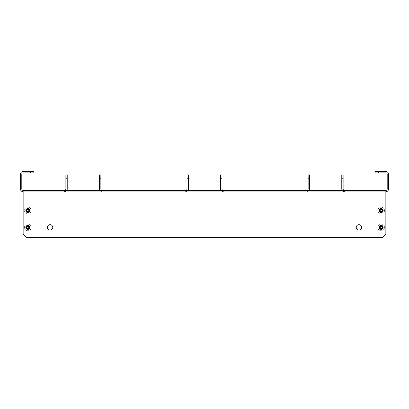 <?xml version="1.0" encoding="UTF-8"?>
<svg xmlns="http://www.w3.org/2000/svg" width="409" height="409" viewBox="0 0 409 409"><rect width="100%" height="100%" fill="white"/><g stroke="black" fill="none" stroke-linecap="round" stroke-linejoin="round"><path stroke-width="0.31" stroke-dasharray="2.04 1.53" d="M50.062 230.073A2.694 2.694 0 0 1 47.367 227.378A2.694 2.694 0 0 1 50.062 224.689A2.694 2.694 0 0 1 52.751 227.378A2.694 2.694 0 0 1 50.062 230.073A2.694 2.694 0 0 1 47.367 227.378A2.694 2.694 0 0 1 50.062 224.689A2.694 2.694 0 0 1 52.751 227.378A2.694 2.694 0 0 1 50.062 230.073A2.694 2.694 0 0 1 47.367 227.378A2.694 2.694 0 0 1 50.062 224.689A2.694 2.694 0 0 1 52.751 227.378A2.694 2.694 0 0 1 50.062 230.073M358.938 224.689A2.694 2.694 0 0 0 356.249 227.378A2.694 2.694 0 0 0 358.938 230.073A2.694 2.694 0 0 0 361.633 227.378A2.694 2.694 0 0 0 358.938 224.689A2.694 2.694 0 0 0 356.249 227.378A2.694 2.694 0 0 0 358.938 230.073A2.694 2.694 0 0 0 361.633 227.378A2.694 2.694 0 0 0 358.938 224.689A2.694 2.694 0 0 0 356.249 227.378A2.694 2.694 0 0 0 358.938 230.073A2.694 2.694 0 0 0 361.633 227.378A2.694 2.694 0 0 0 358.938 224.689M381.147 208.539A2.019 2.019 0 0 0 379.128 210.558A2.019 2.019 0 0 0 381.147 212.578A2.019 2.019 0 0 0 383.167 210.558A2.019 2.019 0 0 0 381.147 208.539A2.019 2.019 0 0 0 379.128 210.558A2.019 2.019 0 0 0 381.147 212.578A2.019 2.019 0 0 0 383.167 210.558A2.019 2.019 0 0 0 381.147 208.539A2.019 2.019 0 0 0 379.128 210.558A2.019 2.019 0 0 0 381.147 212.578A2.019 2.019 0 0 0 383.167 210.558A2.019 2.019 0 0 0 381.147 208.539M381.147 225.359A2.019 2.019 0 0 0 379.128 227.378A2.019 2.019 0 0 0 381.147 229.398A2.019 2.019 0 0 0 383.167 227.378A2.019 2.019 0 0 0 381.147 225.359A2.019 2.019 0 0 0 379.128 227.378A2.019 2.019 0 0 0 381.147 229.398A2.019 2.019 0 0 0 383.167 227.378A2.019 2.019 0 0 0 381.147 225.359A2.019 2.019 0 0 0 379.128 227.378A2.019 2.019 0 0 0 381.147 229.398A2.019 2.019 0 0 0 383.167 227.378A2.019 2.019 0 0 0 381.147 225.359M27.853 212.578A2.019 2.019 0 0 1 25.833 210.558A2.019 2.019 0 0 1 27.853 208.539A2.019 2.019 0 0 1 29.872 210.558A2.019 2.019 0 0 1 27.853 212.578A2.019 2.019 0 0 1 25.833 210.558A2.019 2.019 0 0 1 27.853 208.539A2.019 2.019 0 0 1 29.872 210.558A2.019 2.019 0 0 1 27.853 212.578A2.019 2.019 0 0 1 25.833 210.558A2.019 2.019 0 0 1 27.853 208.539A2.019 2.019 0 0 1 29.872 210.558A2.019 2.019 0 0 1 27.853 212.578M27.853 229.398A2.019 2.019 0 0 1 25.833 227.378A2.019 2.019 0 0 1 27.853 225.359A2.019 2.019 0 0 1 29.872 227.378A2.019 2.019 0 0 1 27.853 229.398A2.019 2.019 0 0 1 25.833 227.378A2.019 2.019 0 0 1 27.853 225.359A2.019 2.019 0 0 1 29.872 227.378A2.019 2.019 0 0 1 27.853 229.398A2.019 2.019 0 0 1 25.833 227.378A2.019 2.019 0 0 1 27.853 225.359A2.019 2.019 0 0 1 29.872 227.378A2.019 2.019 0 0 1 27.853 229.398M64.53 190.369L64.53 191.714A2.694 2.694 0 0 0 67.219 189.024L67.219 174.888L65.875 174.888L65.875 189.024A1.345 1.345 0 0 1 64.53 190.369L102.214 190.369L64.53 190.369L64.53 191.714L102.214 191.714L64.53 191.714A2.694 2.694 0 0 0 66.861 190.369M185.655 190.369L185.655 191.714A2.694 2.694 0 0 0 188.35 189.024L188.35 174.888L187.005 174.888L187.005 189.024A1.345 1.345 0 0 1 185.655 190.369L223.345 190.369L185.655 190.369L185.655 191.714L223.345 191.714L185.655 191.714A2.694 2.694 0 0 0 187.987 190.369M102.214 190.369L102.214 191.714A2.694 2.694 0 0 1 99.52 189.024L99.52 178.258L100.865 178.258L100.865 189.024A1.345 1.345 0 0 0 102.214 190.369L102.214 191.714A2.694 2.694 0 0 1 99.883 190.369M223.345 190.369L223.345 191.714A2.694 2.694 0 0 1 220.65 189.024L220.65 178.258L221.995 178.258L221.995 189.024A1.345 1.345 0 0 0 223.345 190.369L223.345 191.714A2.694 2.694 0 0 1 221.013 190.369M306.786 190.369L306.786 191.714A2.694 2.694 0 0 0 309.48 189.024L309.48 174.888L308.135 174.888L308.135 189.024A1.345 1.345 0 0 1 306.786 190.369L344.47 190.369L306.786 190.369L306.786 191.714L344.47 191.714L306.786 191.714A2.694 2.694 0 0 0 309.117 190.369M344.47 190.369L344.47 191.714A2.694 2.694 0 0 1 341.781 189.024L341.781 178.258L343.125 178.258L343.125 189.024A1.345 1.345 0 0 0 344.47 190.369L344.47 191.714A2.694 2.694 0 0 1 342.139 190.369M385.856 190.369A1.345 1.345 0 0 0 387.205 189.024L387.205 174.219A1.345 1.345 0 0 0 385.856 172.874L378.458 172.874L378.458 171.524L385.856 171.524A2.694 2.694 0 0 1 388.55 174.219L388.55 189.024A2.694 2.694 0 0 1 385.856 191.714L385.856 190.369L23.144 190.369L23.144 193.058L23.144 191.714L385.856 191.714L23.144 191.714L23.144 234.112L23.144 193.058L385.856 193.058L385.856 190.369L385.856 234.112L382.492 237.476L26.508 237.476L23.144 234.112L23.144 193.058L385.856 193.058L385.856 234.112L385.856 193.058L23.144 193.058M23.144 191.714L23.144 190.369A1.345 1.345 0 0 1 21.795 189.024L21.795 174.219A1.345 1.345 0 0 1 23.144 172.874L33.911 172.874L33.911 171.524L23.144 171.524A2.694 2.694 0 0 0 20.45 174.219L20.45 189.024A2.694 2.694 0 0 0 23.144 191.714L23.144 190.369M23.144 234.112L26.508 237.476L382.492 237.476L26.508 237.476L23.144 234.112M382.492 237.476L385.856 234.112L382.492 237.476M385.856 191.714L385.856 193.058M343.125 178.258L343.125 174.888L341.781 174.888L341.781 178.258M308.135 178.258L309.48 178.258M221.995 178.258L221.995 174.888L220.65 174.888L220.65 178.258M100.865 178.258L100.865 174.888L99.52 174.888L99.52 178.258M187.005 178.258L188.35 178.258M65.875 178.258L67.219 178.258M378.458 171.524L375.089 171.524L375.089 172.874L378.458 172.874M30.542 171.524L30.542 172.874M382.456 226.739L381.321 228.759L380.973 228.759L379.864 226.842L380.043 226.54L382.456 226.739M382.701 226.739L382.829 227.378A1.682 1.682 0 0 0 381.147 225.696A1.682 1.682 0 0 0 379.465 227.378L380.043 226.116L382.257 226.116L382.701 226.739M380.973 228.795L380.713 228.34L380.012 228.237L379.838 226.826L381.321 225.967L382.461 226.826L382.17 227.378L382.461 227.936L381.147 228.892L381.761 228.237L382.282 228.237L382.461 226.826L381.321 225.967L380.012 226.52L379.838 227.936L380.973 228.795M384.511 227.378A3.364 3.364 0 0 0 381.147 224.014A3.364 3.364 0 0 0 377.783 227.378A3.364 3.364 0 0 0 381.147 230.742A3.364 3.364 0 0 0 384.511 227.378A3.364 3.364 0 0 0 381.147 224.014A3.364 3.364 0 0 0 377.783 227.378A3.364 3.364 0 0 0 381.147 230.742A3.364 3.364 0 0 0 384.511 227.378A3.364 3.364 0 0 1 381.147 230.742A3.364 3.364 0 0 1 377.783 227.378A3.364 3.364 0 0 1 381.147 224.014A3.364 3.364 0 0 1 384.511 227.378A3.364 3.364 0 0 1 381.147 230.742A3.364 3.364 0 0 1 377.783 227.378A3.364 3.364 0 0 1 381.147 224.014A3.364 3.364 0 0 1 384.511 227.378M380.973 228.759L380.605 228.974L379.465 227.378A1.682 1.682 0 0 0 381.147 229.06A1.682 1.682 0 0 0 382.829 227.378L381.689 228.974L380.605 228.974A1.682 1.682 0 0 1 379.465 227.378M382.456 209.919L381.321 211.934L380.973 211.934L379.864 210.016L380.043 209.715L382.456 209.919M382.701 209.919L382.829 210.558A1.682 1.682 0 0 0 381.147 208.876A1.682 1.682 0 0 0 379.465 210.558L380.043 209.29L382.257 209.29L382.701 209.919M380.973 211.969L380.713 211.514L380.012 211.412L379.838 210.001L381.321 209.142L382.461 210.001L382.17 210.558L382.461 211.11L381.147 212.072L381.761 211.412L382.282 211.412L382.461 210.001L380.973 209.142L379.838 210.001L380.012 211.412L380.713 211.514L381.321 211.969L380.713 211.514L380.973 211.969M384.511 210.558A3.364 3.364 0 0 0 381.147 207.194A3.364 3.364 0 0 0 377.783 210.558A3.364 3.364 0 0 0 381.147 213.922A3.364 3.364 0 0 0 384.511 210.558A3.364 3.364 0 0 0 381.147 207.194A3.364 3.364 0 0 0 377.783 210.558A3.364 3.364 0 0 0 381.147 213.922A3.364 3.364 0 0 0 384.511 210.558A3.364 3.364 0 0 1 381.147 213.922A3.364 3.364 0 0 1 377.783 210.558A3.364 3.364 0 0 1 381.147 207.194A3.364 3.364 0 0 1 384.511 210.558A3.364 3.364 0 0 1 381.147 213.922A3.364 3.364 0 0 1 377.783 210.558A3.364 3.364 0 0 1 381.147 207.194A3.364 3.364 0 0 1 384.511 210.558M380.973 211.934L380.605 212.148L379.465 210.558A1.682 1.682 0 0 0 381.147 212.24A1.682 1.682 0 0 0 382.829 210.558L381.689 212.148L380.605 212.148A1.682 1.682 0 0 1 379.465 210.558M29.162 226.739L28.027 228.759L27.679 228.759L26.57 226.842L26.743 226.54L29.162 226.739M29.407 226.739L29.535 227.378A1.682 1.682 0 0 0 27.853 225.696A1.682 1.682 0 0 0 26.171 227.378L26.743 226.116L28.957 226.116L29.407 226.739M27.679 228.795L26.539 227.936L26.83 227.378L26.539 226.826L28.027 225.967L29.162 226.826L28.988 228.237L28.287 228.34L28.027 228.795L29.162 227.936L28.988 226.52L27.679 225.967L26.539 226.826L26.805 227.281L26.539 227.936L27.679 228.795M31.217 227.378A3.364 3.364 0 0 0 27.853 224.014A3.364 3.364 0 0 0 24.489 227.378A3.364 3.364 0 0 0 27.853 230.742A3.364 3.364 0 0 0 31.217 227.378A3.364 3.364 0 0 0 27.853 224.014A3.364 3.364 0 0 0 24.489 227.378A3.364 3.364 0 0 0 27.853 230.742A3.364 3.364 0 0 0 31.217 227.378A3.364 3.364 0 0 1 27.853 230.742A3.364 3.364 0 0 1 24.489 227.378A3.364 3.364 0 0 1 27.853 224.014A3.364 3.364 0 0 1 31.217 227.378A3.364 3.364 0 0 1 27.853 230.742A3.364 3.364 0 0 1 24.489 227.378A3.364 3.364 0 0 1 27.853 224.014A3.364 3.364 0 0 1 31.217 227.378M27.679 228.759L27.311 228.974L26.171 227.378A1.682 1.682 0 0 0 27.853 229.06A1.682 1.682 0 0 0 29.535 227.378L28.395 228.974L27.311 228.974A1.682 1.682 0 0 1 26.171 227.378M29.162 209.919L28.027 211.934L27.679 211.934L26.57 210.016L26.743 209.715L29.162 209.919M29.407 209.919L29.535 210.558A1.682 1.682 0 0 0 27.853 208.876A1.682 1.682 0 0 0 26.171 210.558L26.743 209.29L28.957 209.29L29.407 209.919M27.679 211.969L26.539 211.11L26.83 210.558L26.539 210.001L28.027 209.142L28.287 209.597L28.988 209.699L29.162 211.11L27.853 212.072L29.162 211.11L28.988 209.699L27.679 209.142L26.539 210.001L26.805 210.456L26.539 211.11L27.679 211.969M31.217 210.558A3.364 3.364 0 0 0 27.853 207.194A3.364 3.364 0 0 0 24.489 210.558A3.364 3.364 0 0 0 27.853 213.922A3.364 3.364 0 0 0 31.217 210.558A3.364 3.364 0 0 0 27.853 207.194A3.364 3.364 0 0 0 24.489 210.558A3.364 3.364 0 0 0 27.853 213.922A3.364 3.364 0 0 0 31.217 210.558A3.364 3.364 0 0 1 27.853 213.922A3.364 3.364 0 0 1 24.489 210.558A3.364 3.364 0 0 1 27.853 207.194A3.364 3.364 0 0 1 31.217 210.558A3.364 3.364 0 0 1 27.853 213.922A3.364 3.364 0 0 1 24.489 210.558A3.364 3.364 0 0 1 27.853 207.194A3.364 3.364 0 0 1 31.217 210.558M27.679 211.934L27.311 212.148L26.171 210.558A1.682 1.682 0 0 0 27.853 212.24A1.682 1.682 0 0 0 29.535 210.558L28.395 212.148L27.311 212.148A1.682 1.682 0 0 1 26.171 210.558M380.125 227.378L380.012 228.237L380.713 228.34L380.012 228.237L380.125 227.378M381.321 228.795L382.461 227.936L382.17 227.378L382.461 226.826L380.973 225.967L380.713 226.422L380.012 226.52L380.099 227.281L380.012 226.52L380.713 226.422L380.973 225.967L382.461 226.826L382.195 227.281L382.461 227.936L381.321 228.795M379.47 227.271A1.682 1.682 0 0 1 379.496 227.056L379.864 226.842M380.043 226.54L380.043 226.116A1.682 1.682 0 0 1 382.257 226.116L382.257 226.54M382.43 226.842L382.798 227.056A1.682 1.682 0 0 1 382.824 227.271M382.829 227.378A1.682 1.682 0 0 1 381.689 228.974L381.321 228.759M380.125 210.558L380.012 211.412L380.713 211.514L380.012 211.412L380.125 210.558M381.321 211.969L382.461 211.11L382.17 210.558L382.461 210.001L380.973 209.142L380.713 209.597L380.012 209.699L380.099 210.456L380.012 209.699L380.713 209.597L380.973 209.142L382.461 210.001L382.195 210.456L382.461 211.11L381.321 211.969M379.47 210.446A1.682 1.682 0 0 1 379.496 210.231L379.864 210.016M380.043 209.715L380.043 209.29A1.682 1.682 0 0 1 382.257 209.29L382.257 209.715M382.43 210.016L382.798 210.231A1.682 1.682 0 0 1 382.824 210.446M382.829 210.558A1.682 1.682 0 0 1 381.689 212.148L381.321 211.934M26.83 227.378L26.718 228.237L27.413 228.34L26.718 228.237L26.83 227.378M28.027 228.795L28.287 228.34L28.988 228.237L29.162 226.826L27.679 225.967L27.413 226.422L26.718 226.52L26.805 227.281L26.718 226.52L27.413 226.422L27.679 225.967L29.162 226.826L28.988 228.237L28.287 228.34L28.027 228.795M26.176 227.271A1.682 1.682 0 0 1 26.202 227.056L26.57 226.842M26.743 226.54L26.743 226.116A1.682 1.682 0 0 1 28.957 226.116L28.957 226.54M29.136 226.842L29.504 227.056A1.682 1.682 0 0 1 29.53 227.271M29.535 227.378A1.682 1.682 0 0 1 28.395 228.974L28.027 228.759M26.83 210.558L26.718 211.412L27.413 211.514L26.718 211.412L26.83 210.558M28.027 211.969L28.287 211.514L28.988 211.412L29.162 210.001L27.679 209.142L27.239 209.699L26.718 209.699L26.805 210.456L26.718 209.699L27.239 209.699L27.679 209.142L29.162 210.001L28.988 211.412L28.287 211.514L28.027 211.969M26.176 210.446A1.682 1.682 0 0 1 26.202 210.231L26.57 210.016M26.743 209.715L26.743 209.29A1.682 1.682 0 0 1 28.957 209.29L28.957 209.715M29.136 210.016L29.504 210.231A1.682 1.682 0 0 1 29.53 210.446M29.535 210.558A1.682 1.682 0 0 1 28.395 212.148L28.027 211.934"/><path stroke-width="0.61" d="M50.062 230.073A2.694 2.694 0 0 1 47.367 227.378A2.694 2.694 0 0 1 50.062 224.689A2.694 2.694 0 0 1 52.751 227.378A2.694 2.694 0 0 1 50.062 230.073M358.938 224.689A2.694 2.694 0 0 0 356.249 227.378A2.694 2.694 0 0 0 358.938 230.073A2.694 2.694 0 0 0 361.633 227.378A2.694 2.694 0 0 0 358.938 224.689M381.147 208.539A2.019 2.019 0 0 0 379.128 210.558A2.019 2.019 0 0 0 381.147 212.578A2.019 2.019 0 0 0 383.167 210.558A2.019 2.019 0 0 0 381.147 208.539M381.147 225.359A2.019 2.019 0 0 0 379.128 227.378A2.019 2.019 0 0 0 381.147 229.398A2.019 2.019 0 0 0 383.167 227.378A2.019 2.019 0 0 0 381.147 225.359M27.853 212.578A2.019 2.019 0 0 1 25.833 210.558A2.019 2.019 0 0 1 27.853 208.539A2.019 2.019 0 0 1 29.872 210.558A2.019 2.019 0 0 1 27.853 212.578M27.853 229.398A2.019 2.019 0 0 1 25.833 227.378A2.019 2.019 0 0 1 27.853 225.359A2.019 2.019 0 0 1 29.872 227.378A2.019 2.019 0 0 1 27.853 229.398M23.144 190.369L385.856 190.369L385.856 234.112L382.492 237.476L26.508 237.476L23.144 234.112L23.144 190.369A1.345 1.345 0 0 1 21.795 189.024L21.795 174.219A1.345 1.345 0 0 1 23.144 172.874L30.542 172.874L30.542 171.524L33.911 171.524L33.911 172.874L30.542 172.874M385.856 190.369A1.345 1.345 0 0 0 387.205 189.024L387.205 174.219A1.345 1.345 0 0 0 385.856 172.874L375.089 172.874L375.089 171.524L385.856 171.524A2.694 2.694 0 0 1 388.55 174.219L388.55 189.024A2.694 2.694 0 0 1 385.856 191.714M30.542 171.524L23.144 171.524A2.694 2.694 0 0 0 20.45 174.219L20.45 189.024A2.694 2.694 0 0 0 23.144 191.714M341.781 178.258L341.781 174.888L343.125 174.888L343.125 178.258L341.781 178.258L341.781 189.024A2.694 2.694 0 0 0 342.139 190.369M343.125 178.258L343.125 189.024A1.345 1.345 0 0 0 344.47 190.369M309.117 190.369A2.694 2.694 0 0 0 309.48 189.024L309.48 178.258L308.135 178.258L308.135 189.024A1.345 1.345 0 0 1 306.786 190.369M308.135 178.258L308.135 174.888L309.48 174.888L309.48 178.258M220.65 178.258L220.65 174.888L221.995 174.888L221.995 178.258L220.65 178.258L220.65 189.024A2.694 2.694 0 0 0 221.013 190.369M221.995 178.258L221.995 189.024A1.345 1.345 0 0 0 223.345 190.369M99.52 178.258L99.52 174.888L100.865 174.888L100.865 178.258L99.52 178.258L99.52 189.024A2.694 2.694 0 0 0 99.883 190.369M100.865 178.258L100.865 189.024A1.345 1.345 0 0 0 102.214 190.369M187.987 190.369A2.694 2.694 0 0 0 188.35 189.024L188.35 178.258L187.005 178.258L187.005 189.024A1.345 1.345 0 0 1 185.655 190.369M187.005 178.258L187.005 174.888L188.35 174.888L188.35 178.258M66.861 190.369A2.694 2.694 0 0 0 67.219 189.024L67.219 178.258L65.875 178.258L65.875 189.024A1.345 1.345 0 0 1 64.53 190.369M65.875 178.258L65.875 174.888L67.219 174.888L67.219 178.258M378.458 171.524L378.458 172.874M379.838 226.739L380.973 228.759L381.321 228.759L382.43 226.842L382.257 226.54L379.838 226.739M379.593 226.739L379.496 227.056A1.682 1.682 0 0 1 380.043 226.116L379.593 226.739M382.824 227.271A1.682 1.682 0 0 1 382.829 227.378L382.257 226.116A1.682 1.682 0 0 1 382.798 227.056L382.43 226.842M379.864 226.842L379.465 227.378A1.682 1.682 0 0 1 379.47 227.271M382.257 226.54L382.257 226.116L380.043 226.116L380.043 226.54M379.465 227.378L380.605 228.974L381.689 228.974L382.829 227.378M381.321 228.759L381.689 228.974A1.682 1.682 0 0 1 380.605 228.974L380.973 228.759M379.838 209.919L380.973 211.934L381.321 211.934L382.43 210.016L382.257 209.715L379.838 209.919M379.593 209.919L379.496 210.231A1.682 1.682 0 0 1 380.043 209.29L379.593 209.919M382.824 210.446A1.682 1.682 0 0 1 382.829 210.558L382.257 209.29A1.682 1.682 0 0 1 382.798 210.231L382.43 210.016M379.864 210.016L379.465 210.558A1.682 1.682 0 0 1 379.47 210.446M382.257 209.715L382.257 209.29L380.043 209.29L380.043 209.715M379.465 210.558L380.605 212.148L381.689 212.148L382.829 210.558M381.321 211.934L381.689 212.148A1.682 1.682 0 0 1 380.605 212.148L380.973 211.934M26.544 226.739L27.679 228.759L28.027 228.759L29.136 226.842L28.957 226.54L26.544 226.739M26.299 226.739L26.202 227.056A1.682 1.682 0 0 1 26.743 226.116L26.299 226.739M29.53 227.271A1.682 1.682 0 0 1 29.535 227.378L28.957 226.116A1.682 1.682 0 0 1 29.504 227.056L29.136 226.842M26.57 226.842L26.171 227.378A1.682 1.682 0 0 1 26.176 227.271M28.957 226.54L28.957 226.116L26.743 226.116L26.743 226.54M26.171 227.378L27.311 228.974L28.395 228.974L29.535 227.378M28.027 228.759L28.395 228.974A1.682 1.682 0 0 1 27.311 228.974L27.679 228.759M26.544 209.919L27.679 211.934L28.027 211.934L29.136 210.016L28.957 209.715L26.544 209.919M26.299 209.919L26.202 210.231A1.682 1.682 0 0 1 26.743 209.29L26.299 209.919M29.53 210.446A1.682 1.682 0 0 1 29.535 210.558L28.957 209.29A1.682 1.682 0 0 1 29.504 210.231L29.136 210.016M26.57 210.016L26.171 210.558A1.682 1.682 0 0 1 26.176 210.446M28.957 209.715L28.957 209.29L26.743 209.29L26.743 209.715M26.171 210.558L27.311 212.148L28.395 212.148L29.535 210.558M28.027 211.934L28.395 212.148A1.682 1.682 0 0 1 27.311 212.148L27.679 211.934M23.144 193.058L385.856 193.058"/></g></svg>
